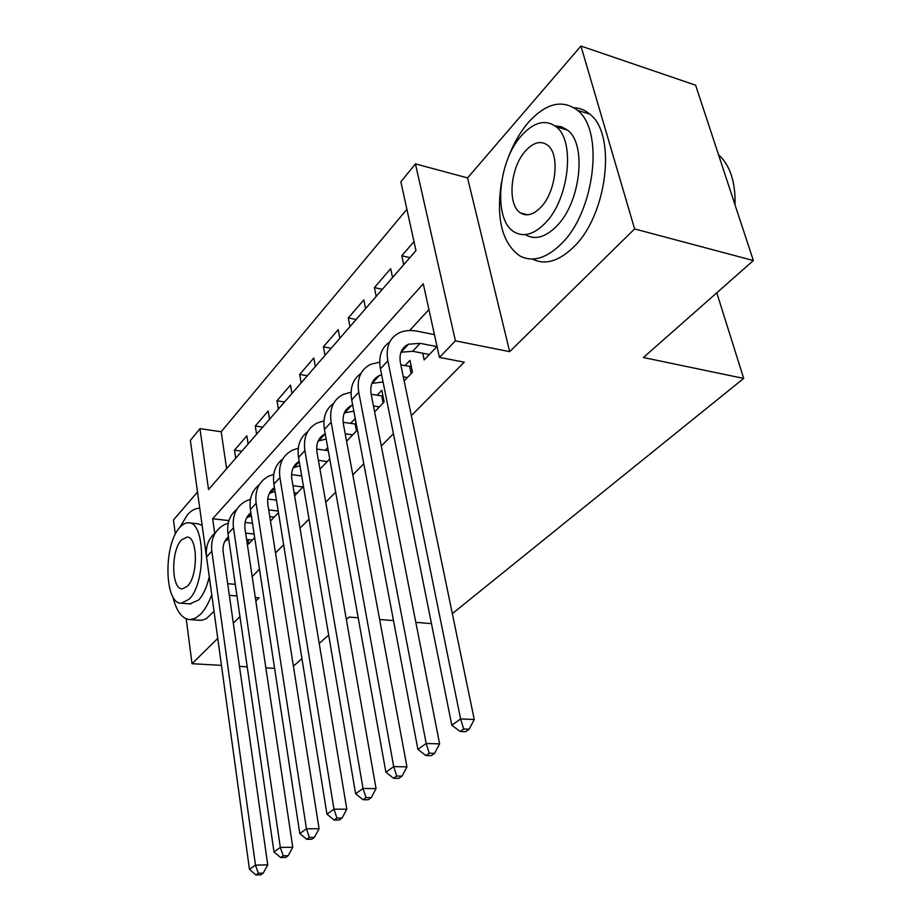 <?xml version="1.0" encoding="UTF-8"?>
<svg xmlns="http://www.w3.org/2000/svg" width="921" height="921" viewBox="0 0 921 921"><rect width="100%" height="100%" fill="white"/><g stroke="black" fill="none" stroke-linecap="round" stroke-linejoin="round"><path stroke-width="1.38" d="M211.6 593.631L190.359 440.445L199.961 428.645L208.537 489.558L415.97 250.581L400.854 181.794L415.44 163.88L455.423 340.851L439.444 357.417L423.269 283.783L212.647 518.776L214.697 533.363M467.557 177.914L509.681 351.649L634.604 228.926L753.366 260.551L695.62 85.193L580.932 46.05L467.557 177.914L415.44 163.88M197.451 492.09L173.493 519.951L175.335 534.261M406.898 209.286L221.178 431.753L199.961 428.645M634.604 228.926L580.932 46.05M186.238 618.843L192.017 663.707L217.747 638.414M274.608 668.393L265.87 667.898M247.219 666.839L239.472 666.401M221.454 665.376L192.017 663.707M422.727 353.215L424.167 359.95L437.038 346.457M404.158 380.926L412.447 372.245L409.96 360.387L404.929 365.718M374.617 411.894L384.161 401.901L381.835 390.239L377.057 395.305M346.584 441.286L357.244 430.107L355.069 418.629L350.521 423.464M319.955 469.203L329.741 458.946M294.616 495.774L303.47 486.495M270.486 521.067L278.476 512.698M241.843 451.186L234.498 450.162L246.863 435.794L248.129 443.945M262.727 427.125L255.29 426.009L268.195 411.008L269.542 419.274M284.531 402.005L276.991 400.785L290.483 385.105L291.922 393.486M307.326 375.745L299.693 374.421L313.808 358.016L315.339 366.512M331.18 348.265L323.432 346.826L338.226 329.637L339.861 338.272M356.162 319.483L348.311 317.918L363.818 299.901L365.568 308.65M382.365 289.298L374.41 287.594L390.677 268.69L392.553 277.566M221.178 431.753L226.612 468.72M235.718 458.244L234.498 450.162M256.579 434.205L255.29 426.009M278.372 409.097L276.991 400.785M301.155 382.848L299.693 374.421M325.009 355.379L323.432 346.826M349.992 326.587L348.311 317.918M376.194 296.401L374.41 287.594M403.72 264.695L401.798 255.773L414.001 241.601M252.17 576.581L259.48 569.19M275.517 552.968L283.633 544.772M300.016 528.205L309.007 519.11M325.746 502.187L335.693 492.136M352.812 474.822L363.795 463.724M381.294 446.017L393.428 433.756M411.342 415.636L464.242 362.149L439.444 357.417M428.921 309.537L409.626 330.524M247.956 539.625L248.612 544L254.668 537.645M327.715 447.652L325.24 450.288M753.366 260.551L643.411 357.521L743.684 378.427L716.791 292.809M743.684 378.427L452.326 613.639M509.681 351.649L455.423 340.851M235.281 584.363L227.694 583.695M255.831 601.01L259.066 597.833L255.313 597.522M236.962 595.979L229.352 595.334M233.312 623.137L239.955 616.61M358.211 617.807L349.071 617.082L346.354 619.488M328.682 635.064L319.207 643.422M301.95 658.642L293.408 666.171M379.625 619.499L393.497 620.604M415.832 622.366L431.454 623.609M228.926 520.607L212.647 518.776M409.868 257.615L401.798 255.773M254.127 534.053L245.654 533.132M252.342 540.086L246.609 539.476M245.101 522.449L252.481 523.278M228.765 539.28L225 541.041M228.396 536.759C224.16 540.65 222.445 545.854 223.227 552.393L267.746 864.877L263.222 873.131L258.317 873.246L255.9 874.95L260.793 874.835L263.222 873.131M255.9 874.95L249.464 869.401L206.569 556.94C205.406 546.614 208.353 538.566 215.399 532.787M249.464 869.401L255.485 865.118L211.83 551.253C210.575 538.923 214.754 530.07 224.356 524.682L228.258 523.07M258.317 873.246L255.485 865.118L267.746 864.877M199.673 508.3C195.494 508.116 191.384 510.315 187.366 514.908L179.618 527.652M172.849 596.716C176.406 611.429 182.162 619.062 190.117 619.603L195.356 618.233L200.594 614.238C204.876 609.783 208.595 603.255 211.738 594.644M198.786 620.236L202.62 620.098L206.419 618.59L214.04 611.348M209.136 577.294C206.684 587.552 203.196 595.104 198.694 599.974L189.933 603.877M179.791 527.457C163.224 544.541 164.272 604.613 181.425 603.209L189.15 599.191C206.039 583.465 205.464 522.046 188.69 522.817C185.685 522.587 182.715 524.13 179.791 527.457M187.447 586.216C198.303 575.913 197.865 536.494 187.021 537.07L181.425 539.982C170.707 550.85 171.341 589.716 182.346 588.876L187.447 586.216M188.69 522.817L198.142 523.853L202.01 525.361M501.461 182.185C495.947 218.53 502.037 243.086 519.72 255.854C532.361 262.52 546.165 258.582 561.131 244.019C594.494 212.486 604.602 130.724 577.559 110.359C562.42 99.088 546.072 103.06 528.516 122.263C519.835 132.417 512.847 144.816 507.552 159.471M532.35 259.043C544.979 265.352 558.702 261.391 573.518 247.127C607.02 215.848 617.082 134.558 589.877 114.204C585.169 110.152 579.908 107.999 574.082 107.745M555.018 125.866L561.568 126.776L567.44 130.103C587.264 144.217 580.495 203.104 556.411 226.37C545.37 237.284 535.17 240.151 525.833 234.947M521.677 135.422C497.455 161.682 493.011 220.637 514.517 232.104C523.796 237.307 533.938 234.406 544.933 223.412C568.925 199.961 575.729 140.775 556.019 126.649C545.451 119.074 533.996 121.986 521.677 135.422M540.696 207.386C556.192 191.936 560.29 153.807 547.385 145.023C540.731 140.429 533.501 142.318 525.707 150.687C510.119 167.3 506.999 205.337 520.653 213.004C526.777 216.608 533.455 214.731 540.696 207.386M735.016 204.853C735.603 181.967 730.1 165.262 718.518 154.716M278.211 511.051L268.725 509.923M274.228 517.142L269.784 516.635M267.735 499.044L276.45 500.115M251.341 515.795L246.678 517.752M250.869 512.709C246.103 516.6 244.169 522.057 245.044 529.103L292.763 847.251L288.169 855.701L283.196 855.782L280.652 857.566L285.625 857.486L288.169 855.701M280.652 857.566L273.986 851.925L227.971 533.789C226.716 523.22 229.674 515.058 236.87 509.278M273.986 851.925L280.318 847.424L233.474 527.825C232.104 515.311 236.271 506.366 245.965 501.001L250.477 499.251M283.196 855.782L280.318 847.424L292.763 847.251M302.997 486.979L292.936 485.678M297.115 493.149L294.121 492.77M291.554 474.603L301.685 475.95M275.034 491.307L269.369 493.38M274.435 487.589C269.093 491.411 266.906 497.121 267.896 504.708L319.092 828.716L314.418 837.362L309.364 837.408L306.681 839.284L311.735 839.238L314.418 837.362M306.681 839.284L299.786 833.54L250.385 509.543C249.015 498.733 251.997 490.433 259.342 484.665M299.786 833.54L306.451 828.796L256.153 503.292C254.657 490.582 258.801 481.556 268.575 476.215L273.779 474.327M309.364 837.408L306.451 828.796L319.092 828.716M327.254 461.559L318.39 460.316M321.084 468.029L319.714 467.833M316.64 449.045L328.267 450.726M299.947 465.738L293.143 467.833M299.198 461.306C293.2 465.013 290.748 470.965 291.842 479.139L346.814 809.202L342.059 818.032L336.925 818.044L334.104 820.035L339.239 820.012L342.059 818.032M334.104 820.035L326.955 814.176L273.882 484.112C272.386 473.049 275.391 464.633 282.897 458.877M326.955 814.176L333.978 809.179L279.926 477.573C278.303 464.656 282.425 455.55 292.279 450.254L298.243 448.228M336.925 818.044L333.978 809.179L346.814 809.202M352.674 434.908L345.191 433.768M343.142 422.302L356.116 424.12M326.172 439.029L318.102 441.055M318.885 440.664L325.24 433.814C318.516 437.314 315.765 443.485 316.985 452.303L376.056 788.618L371.221 797.655L366.005 797.621L363.024 799.716L368.239 799.75L371.221 797.655M363.024 799.716L355.61 793.764L298.542 457.438C296.919 446.086 299.935 437.556 307.602 431.822M355.61 793.764L363.024 788.48L304.897 450.565C303.124 437.44 307.211 428.253 317.146 423.004L323.985 420.885M366.005 797.621L363.024 788.48L376.056 788.618M356.439 430.947L355.161 424.19M379.348 406.932L373.454 405.954M371.175 394.303L382.986 396.03M353.837 411.134L344.316 412.93M352.674 404.987L351.592 405.436C344.799 408.901 342.071 415.118 343.406 424.097L406.944 766.871L402.028 776.127L396.732 776.046L393.578 778.268L398.862 778.337L402.028 776.127M393.578 778.268L385.876 772.189L324.445 429.405C322.684 417.766 325.723 409.097 333.575 403.41M385.876 772.189L393.716 766.617L331.134 422.175C329.2 408.843 333.241 399.587 343.257 394.395L351.097 392.219M396.732 776.046L393.716 766.617L406.944 766.871M383.124 402.972L381.755 396.111M407.393 377.541L403.306 376.804M400.854 364.969L411.238 366.512M383.067 382.008L371.9 383.366M381.616 374.801L379.279 375.618C372.441 379.038 369.747 385.3 371.198 394.418L439.616 743.869L434.608 753.355L429.232 753.228L425.905 755.565L431.27 755.692L434.608 753.355M425.905 755.565L417.892 749.383L351.707 399.91C349.773 387.96 352.835 379.164 360.882 373.546M417.892 749.383L426.181 743.477L358.753 392.3C356.646 378.75 360.641 369.425 370.714 364.313L379.705 362.126M429.232 753.228L426.181 743.477L439.616 743.869M411.169 373.581L409.707 366.604M436.899 346.607L420.114 343.337L408.429 344.224C401.556 347.585 398.897 353.894 400.485 363.162L474.246 719.485L469.146 729.225L463.689 729.029L460.155 731.516L465.6 731.7L469.146 729.225M429.382 354.493L412.654 351.292L400.946 352.248M460.155 731.516L451.808 725.218L460.604 718.944L387.845 360.813C385.554 347.056 389.479 337.662 399.622 332.642C404.814 330.397 410.789 329.937 417.524 331.261L434.436 334.634M451.808 725.218L380.431 368.849C378.312 356.554 381.386 347.643 389.652 342.094M463.689 729.029L460.604 718.944L474.246 719.485M206.569 556.94L211.83 551.253M227.971 533.789L233.474 527.825M250.385 509.543L256.153 503.292M273.882 484.112L279.926 477.573M298.542 457.438L304.897 450.565M324.445 429.405L331.134 422.175M351.707 399.91L358.753 392.3M412.654 351.292L420.114 343.337M380.431 368.849L387.845 360.813M226.405 540.247L228.569 537.922M190.117 619.603L200.375 620.351M190.912 603.957L181.425 603.209M527.537 214.8L520.653 213.004M567.44 130.103L556.019 126.649M577.559 110.359L589.877 114.204M247.956 517.038L251.019 513.734M270.498 492.77L274.562 488.383M294.11 467.338L299.279 461.778M344.891 412.654L351.592 405.436M372.222 383.217L379.279 375.618M401.003 352.236L408.429 344.224"/></g></svg>
